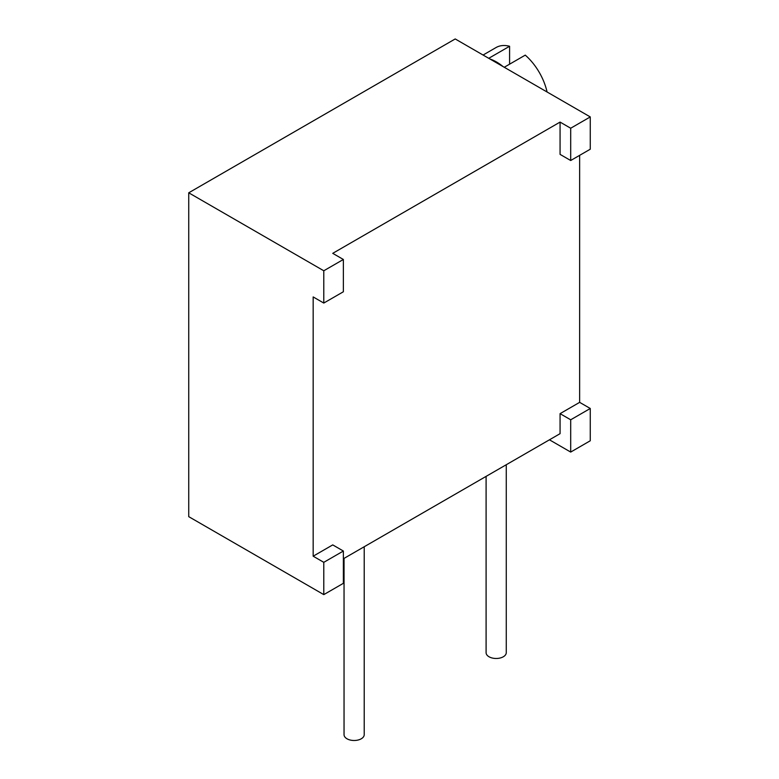 <?xml version="1.0" encoding="UTF-8"?>
<svg xmlns="http://www.w3.org/2000/svg" width="779" height="779" viewBox="0 0 779 779"><rect width="100%" height="100%" fill="white"/><g stroke="black" fill="none" stroke-linecap="round" stroke-linejoin="round"><path stroke-width="1.17" d="M504.247 67.267L525.26 55.134A43.303 24.996 60 0 1 547.072 91.99M489.952 59.009A43.303 24.996 60 0 1 496.457 61.96A43.303 24.996 60 0 1 502.961 66.517M488.745 58.308L509.593 46.263A43.303 24.996 60 0 0 496.057 47.538L483.077 55.036M509.593 64.18L509.593 46.263M590.268 116.928L570.695 128.223L570.695 160.513L590.268 149.208L590.268 116.928L455.209 38.95L188.732 192.803L188.732 516.652L323.791 594.62L323.791 562.331L313.168 556.196L332.74 544.901L343.364 551.035L343.364 583.325L323.791 594.62M579.644 155.342L579.644 402.353L560.072 413.649L560.072 433.669L343.364 558.786M590.268 408.488L570.695 419.784L570.695 452.073L590.268 440.768L590.268 408.488L579.644 402.353M570.695 128.223L560.072 122.089L332.74 253.341L343.364 259.475L323.791 270.771L188.732 192.803M570.695 160.513L560.072 154.378L560.072 122.089M570.695 452.073L549.438 439.804M323.791 270.771L323.791 303.06L313.168 296.926L313.168 556.196M570.695 419.784L560.072 413.649M343.364 259.475L343.364 291.765L323.791 303.06M343.364 551.035L323.791 562.331M486.096 476.378L486.096 652.666A10.088 5.823 0 0 0 489.046 656.775A10.088 5.823 0 0 0 500.03 658.041A10.088 5.823 0 0 0 506.262 652.666L506.262 464.732M344.045 558.387L344.045 734.675A10.088 5.823 0 0 0 346.996 738.784A10.088 5.823 0 0 0 357.989 740.05A10.088 5.823 0 0 0 364.212 734.675L364.212 546.741"/></g></svg>
